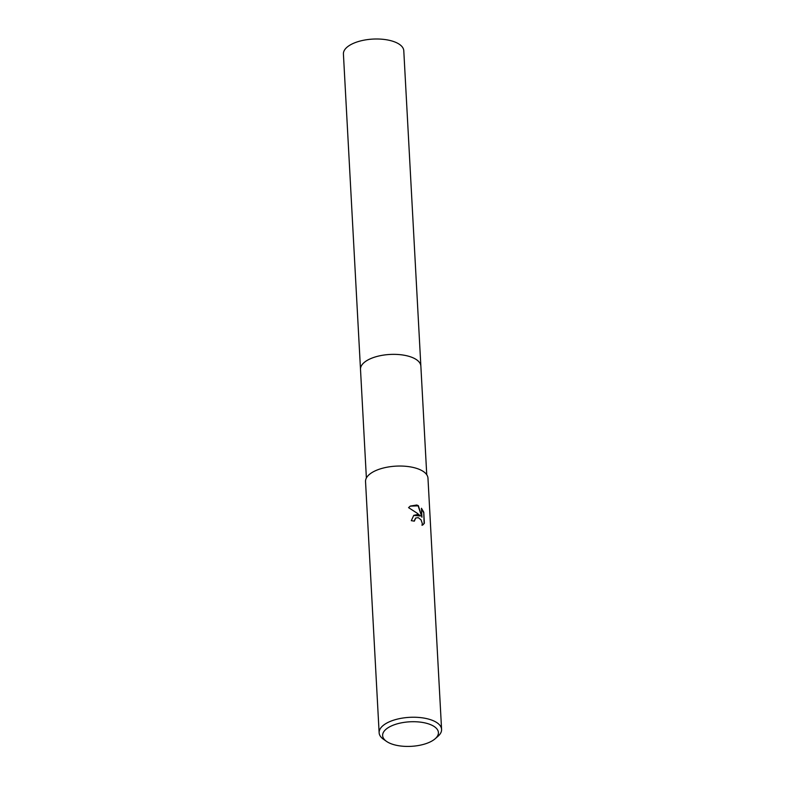 <?xml version="1.0" encoding="UTF-8"?>
<svg xmlns="http://www.w3.org/2000/svg" width="785" height="785" viewBox="0 0 785 785"><rect width="100%" height="100%" fill="white"/><g stroke="black" fill="none" stroke-linecap="round" stroke-linejoin="round"><path stroke-width="1.18" d="M360.511 369.578A30.232 13.296 -3.1 0 1 360.501 369.362A30.223 13.296 -3.1 0 1 376.457 356.606A30.223 13.296 -3.1 0 1 408.053 356.086A30.223 13.296 -3.1 0 1 420.858 366.095A30.232 13.296 -3.1 0 1 420.868 366.31M360.511 369.519A30.223 13.296 -3.1 0 1 376.3 356.655A30.223 13.296 -3.1 0 1 408.053 356.086A30.223 13.296 -3.1 0 1 420.868 366.252M417.257 514.558L420.387 515.951L417.188 513.223L408.563 507.64L410.32 506.06L416.737 505.01L418.356 505.677L421.938 517.227L421.447 508.258L423.763 512.203L424.371 523.261L422.978 524.822L422.016 525.302L422.281 523.448L421.064 519.866L418.287 517.658L415.726 518.012L414.323 521.161A31.263 13.757 176.9 0 0 411.301 520.681L413.754 515.372L417.257 514.558M386.534 741.393L383.502 739.284A31.263 13.757 -3.1 0 1 379.135 732.768A31.263 13.757 -3.1 0 1 395.64 719.57A31.263 13.757 -3.1 0 1 428.335 719.031A31.263 13.757 -3.1 0 1 441.582 729.383A31.263 13.757 -3.1 0 1 437.942 736.33L435.155 738.763A27.926 12.285 -3.1 0 1 394.462 744.828A27.926 12.285 -3.1 0 1 386.534 741.393A27.926 12.285 -3.1 0 1 391.568 725.87A27.926 12.285 -3.1 0 1 426.579 723.309A27.926 12.285 -3.1 0 1 435.155 738.763M379.135 732.768L365.535 481.568A31.263 13.757 -3.1 0 1 382.04 468.37A31.263 13.757 -3.1 0 1 414.725 467.831A31.263 13.757 -3.1 0 1 427.972 478.183L441.582 729.383M414.078 521.122L415.599 518.1M422.85 524.9L424.116 523.428L423.763 512.203M413.636 515.451L420.387 515.951M423.517 512.369L421.476 508.768M421.938 517.227L418.12 505.834L410.192 506.139M420.868 366.095A30.232 13.296 -3.1 0 0 399.447 354.604A30.232 13.296 -3.1 0 0 365.987 361.139A30.232 13.296 -3.1 0 0 360.501 369.362L343.418 54.008A30.223 13.296 -3.1 0 1 348.913 45.785A30.223 13.296 -3.1 0 1 382.373 39.25A30.223 13.296 -3.1 0 1 403.784 50.74L426.746 474.719M360.501 369.362L366.379 477.986"/></g></svg>
